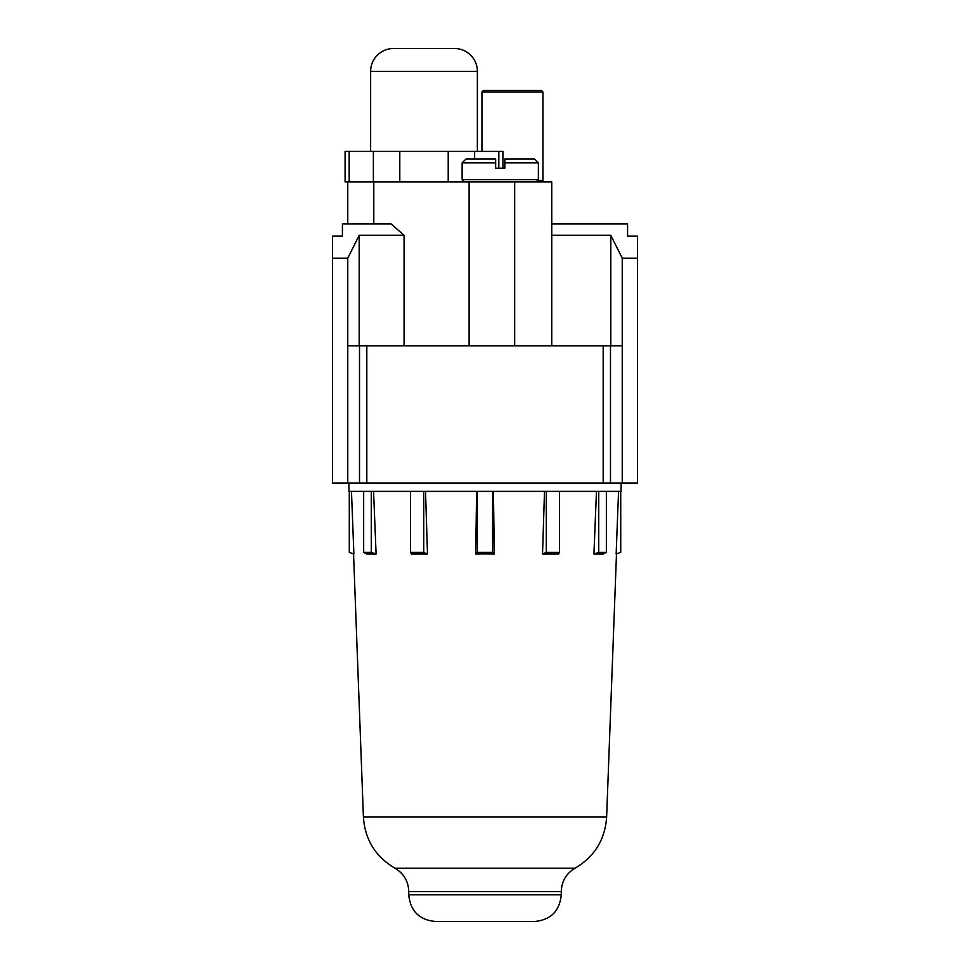 <?xml version="1.0" encoding="UTF-8"?>
<svg xmlns="http://www.w3.org/2000/svg" width="970" height="970" viewBox="0 0 970 970"><rect width="100%" height="100%" fill="white"/><g stroke="black" fill="none" stroke-linecap="round" stroke-linejoin="round"><path stroke-width="1.45" d="M618.557 491.366L616.144 554.028L618.557 491.366M606.359 491.366L606.359 552.354L603.231 554.028L593.931 554.028L596.465 491.366M559.472 491.366L559.472 552.354L558.623 554.028L542.533 554.028L544.497 491.366M493.427 491.366L494.312 554.028L482.223 553.918M621.115 483.096L621.115 491.366L348.921 491.366L348.921 483.096M485.012 921.5L534.591 921.5C550.802 919.924 559.69 911.024 561.278 894.813L408.758 894.813C410.334 911.024 419.234 919.912 435.445 921.5L485.012 921.5M536.083 181.923L538.374 179.644L462.132 179.644L464.412 181.923M541.418 181.923L542.945 180.408L537.61 180.408M495.67 162.863L495.67 159.056L465.939 159.056L462.132 162.863L495.67 162.863L495.67 168.198L504.824 168.198L504.824 162.863L538.374 162.863L538.374 179.644M481.945 91.956L483.472 90.44L541.418 90.44L542.945 91.956L481.945 91.956L481.945 151.429M373.377 181.923L345.09 181.923L345.09 151.429L373.377 151.429L373.377 181.923L469.116 181.923L469.116 345.853M477.373 71.368L370.637 71.368A22.868 22.868 0 0 1 393.505 48.5L454.506 48.5A22.868 22.868 0 0 1 477.373 71.368L477.373 151.429M370.637 71.368L370.637 151.429M492.639 491.366L492.639 552.354L477.385 552.354L475.724 554.028L485.012 553.906M475.724 554.028L476.597 491.366M423.757 491.366L423.757 552.354L427.491 554.028L425.527 491.366L427.491 554.028L411.401 554.028L410.553 552.354L410.553 491.366M371.292 491.366L371.292 552.354L376.093 554.028L373.571 491.366L376.093 554.028L366.805 554.028L363.665 552.354L363.665 491.366M351.467 491.366L353.88 554.028L351.467 491.366M353.88 554.028L349.297 552.354L349.297 491.366M371.292 552.354L363.665 552.354M423.757 552.354L410.553 552.354M477.385 552.354L477.385 491.366M616.144 554.028L620.727 552.354L620.727 491.366M606.359 552.354L598.732 552.354L598.732 491.366M559.472 552.354L546.268 552.354L546.268 491.366M492.639 552.354L494.312 554.028M542.533 554.028L546.268 552.354M593.931 554.028L598.732 552.354M622.243 483.096L637.484 483.096L637.484 258.178L622.243 258.178L622.243 483.096L603.182 483.096L603.182 345.853L347.757 345.853L347.757 483.096L603.182 483.096M347.757 345.853L347.757 258.178L332.516 258.178L332.516 483.096L347.757 483.096M551.76 223.864L627.578 223.864L627.578 236.062L637.484 236.062L637.484 258.178M622.243 345.853L603.182 345.853M332.516 258.178L332.516 236.062L342.422 236.062L342.422 223.864L390.995 223.864L404.066 235.298L359.191 235.298L347.757 258.178M622.243 258.178L610.809 235.298L551.76 235.298M610.809 235.298L610.809 345.853M359.191 345.853L359.191 235.298M514.67 345.853L514.67 181.923L551.76 181.923L551.76 345.853M514.67 181.923L469.116 181.923M404.066 345.853L404.066 235.298M502.921 168.198L502.921 151.429L373.377 151.429M504.824 159.82L504.824 162.863M538.374 162.863L534.555 159.056L504.824 159.056M353.553 553.906L363.411 817.043L606.626 817.043L616.483 553.906M363.411 817.043C364.962 839.608 375.475 856.655 394.935 868.186L575.089 868.186C566.237 873.473 561.63 881.269 561.278 891.563L561.278 894.813M394.935 868.186C403.799 873.473 408.394 881.269 408.758 891.563L561.278 891.563M349.176 181.923L349.176 151.429M610.494 345.853L610.494 483.096M366.818 345.853L366.818 483.096M359.506 483.096L359.506 345.853M373.789 181.923L373.789 223.864M448.213 181.923L448.213 151.429M399.798 151.429L399.798 181.923M474.633 159.056L474.633 151.429M498.835 168.198L498.835 151.429M606.626 817.043C605.062 839.608 594.549 856.655 575.089 868.186M542.945 91.956L542.945 180.408M408.758 891.563L408.758 894.813M347.757 223.864L347.757 181.923M462.132 162.863L462.132 179.644"/></g></svg>
